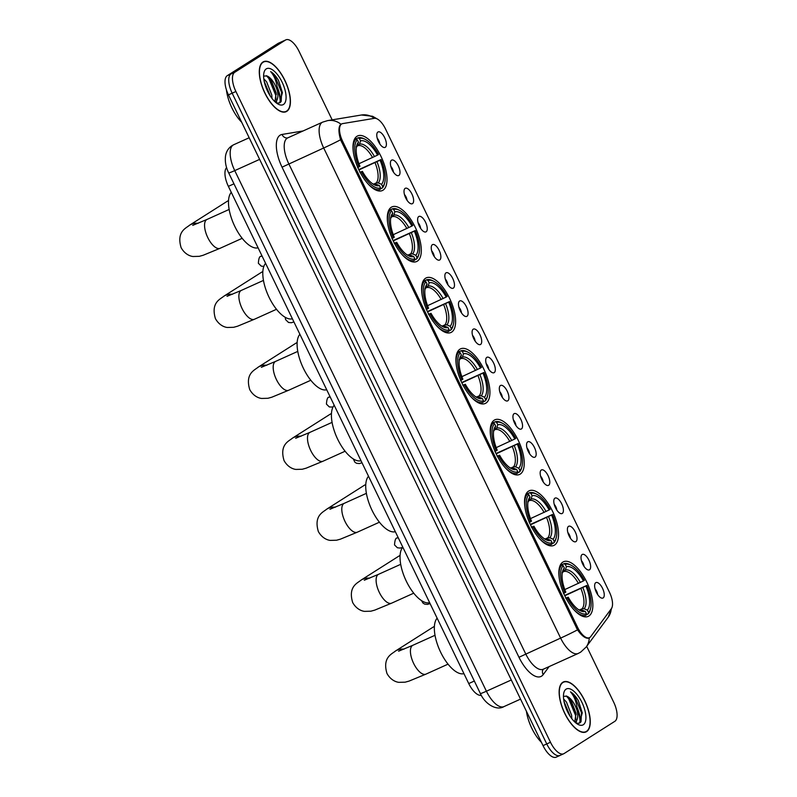 <?xml version="1.0" encoding="UTF-8"?>
<svg xmlns="http://www.w3.org/2000/svg" width="797" height="797" viewBox="0 0 797 797"><rect width="100%" height="100%" fill="white"/><g stroke="black" fill="none" stroke-linecap="round" stroke-linejoin="round"><path stroke-width="1.2" d="M451.64 332.13A29.977 12.862 65.7 0 0 449.946 299.064A29.977 12.862 65.7 0 0 426.275 277.864A29.977 12.862 65.7 0 0 425.588 278.243A29.977 12.862 65.7 0 0 427.282 311.308A29.977 12.862 65.7 0 0 450.943 332.498A29.977 12.862 65.7 0 0 451.64 332.13M554.573 545.048A29.977 12.862 65.7 0 0 552.879 511.983A29.977 12.862 65.7 0 0 529.208 490.783A29.977 12.862 65.7 0 0 528.521 491.161A29.977 12.862 65.7 0 0 530.204 524.227A29.977 12.862 65.7 0 0 553.875 545.427A29.977 12.862 65.7 0 0 554.573 545.048M520.262 474.076A29.977 12.862 65.7 0 0 518.568 441.01A29.977 12.862 65.7 0 0 494.897 419.81A29.977 12.862 65.7 0 0 494.21 420.188A29.977 12.862 65.7 0 0 495.893 453.254A29.977 12.862 65.7 0 0 519.564 474.454A29.977 12.862 65.7 0 0 520.262 474.076M485.951 403.103A29.977 12.862 65.7 0 0 484.257 370.037A29.977 12.862 65.7 0 0 460.586 348.837A29.977 12.862 65.7 0 0 459.899 349.216A29.977 12.862 65.7 0 0 461.583 382.281A29.977 12.862 65.7 0 0 485.253 403.471A29.977 12.862 65.7 0 0 485.951 403.103M417.329 261.157A29.977 12.862 65.7 0 0 415.635 228.091A29.977 12.862 65.7 0 0 391.975 206.891A29.977 12.862 65.7 0 0 391.277 207.26A29.977 12.862 65.7 0 0 392.971 240.335A29.977 12.862 65.7 0 0 416.642 261.526A29.977 12.862 65.7 0 0 417.329 261.157M383.018 190.184A29.977 12.862 65.7 0 0 381.335 157.119A29.977 12.862 65.7 0 0 357.664 135.918A29.977 12.862 65.7 0 0 356.966 136.287A29.977 12.862 65.7 0 0 358.66 169.362A29.977 12.862 65.7 0 0 382.331 190.553A29.977 12.862 65.7 0 0 383.018 190.184M588.883 616.021A29.977 12.862 65.7 0 0 587.19 582.956A29.977 12.862 65.7 0 0 563.519 561.755A29.977 12.862 65.7 0 0 562.831 562.134A29.977 12.862 65.7 0 0 564.515 595.2A29.977 12.862 65.7 0 0 588.186 616.4A29.977 12.862 65.7 0 0 588.883 616.021M582.139 554.523A8.488 3.636 -114.3 0 1 588.923 560.181A8.488 3.636 -114.3 0 1 589.511 569.775A8.488 3.636 -114.3 0 1 588.226 569.985A8.488 3.636 -114.3 0 1 582.507 563.648A8.488 3.636 -114.3 0 1 581.531 555.16A8.488 3.636 -114.3 0 1 582.139 554.523M584.022 566.378A5.091 2.182 65.7 0 0 581.461 560.699M568.52 526.359A8.488 3.636 -114.3 0 1 575.304 532.017A8.488 3.636 -114.3 0 1 575.892 541.611A8.488 3.636 -114.3 0 1 574.607 541.821A8.488 3.636 -114.3 0 1 568.889 535.474A8.488 3.636 -114.3 0 1 567.922 526.996A8.488 3.636 -114.3 0 1 568.52 526.359M570.413 538.214A5.091 2.182 65.7 0 0 567.843 532.526M554.911 498.185A8.488 3.636 -114.3 0 1 561.696 503.853A8.488 3.636 -114.3 0 1 562.284 513.437A8.488 3.636 -114.3 0 1 560.998 513.657A8.488 3.636 -114.3 0 1 555.28 507.31A8.488 3.636 -114.3 0 1 554.304 498.832A8.488 3.636 -114.3 0 1 554.911 498.185M556.794 510.05A5.091 2.182 65.7 0 0 554.224 504.362M541.293 470.021A8.488 3.636 -114.3 0 1 548.077 475.679A8.488 3.636 -114.3 0 1 548.665 485.273A8.488 3.636 -114.3 0 1 547.38 485.493A8.488 3.636 -114.3 0 1 541.661 479.146A8.488 3.636 -114.3 0 1 540.685 470.668A8.488 3.636 -114.3 0 1 541.293 470.021M543.175 481.886A5.091 2.182 65.7 0 0 540.615 476.198M527.674 441.857A8.488 3.636 -114.3 0 1 534.458 447.515A8.488 3.636 -114.3 0 1 535.046 457.109A8.488 3.636 -114.3 0 1 533.761 457.319A8.488 3.636 -114.3 0 1 528.042 450.982A8.488 3.636 -114.3 0 1 527.076 442.494A8.488 3.636 -114.3 0 1 527.674 441.857M529.567 453.722A5.091 2.182 65.7 0 0 526.996 448.034M514.065 413.693A8.488 3.636 -114.3 0 1 520.839 419.352A8.488 3.636 -114.3 0 1 521.437 428.945A8.488 3.636 -114.3 0 1 520.152 429.155A8.488 3.636 -114.3 0 1 514.434 422.818A8.488 3.636 -114.3 0 1 513.457 414.33A8.488 3.636 -114.3 0 1 514.065 413.693M515.948 425.558A5.091 2.182 65.7 0 0 513.378 419.87M500.446 385.529A8.488 3.636 -114.3 0 1 507.231 391.188A8.488 3.636 -114.3 0 1 507.819 400.781A8.488 3.636 -114.3 0 1 506.533 400.991A8.488 3.636 -114.3 0 1 500.815 394.654A8.488 3.636 -114.3 0 1 499.839 386.166A8.488 3.636 -114.3 0 1 500.446 385.529M502.329 397.384A5.091 2.182 65.7 0 0 499.759 391.706M486.828 357.365A8.488 3.636 -114.3 0 1 493.612 363.024A8.488 3.636 -114.3 0 1 494.2 372.617A8.488 3.636 -114.3 0 1 492.915 372.827A8.488 3.636 -114.3 0 1 487.196 366.481A8.488 3.636 -114.3 0 1 486.22 358.002A8.488 3.636 -114.3 0 1 486.828 357.365M488.71 369.22A5.091 2.182 65.7 0 0 486.15 363.532M473.209 329.191A8.488 3.636 -114.3 0 1 479.993 334.86A8.488 3.636 -114.3 0 1 480.591 344.443A8.488 3.636 -114.3 0 1 479.296 344.663A8.488 3.636 -114.3 0 1 473.587 338.317A8.488 3.636 -114.3 0 1 472.611 329.838A8.488 3.636 -114.3 0 1 473.209 329.191M475.102 341.056A5.091 2.182 65.7 0 0 472.531 335.368M459.6 301.027A8.488 3.636 -114.3 0 1 466.384 306.686A8.488 3.636 -114.3 0 1 466.972 316.279A8.488 3.636 -114.3 0 1 465.687 316.499A8.488 3.636 -114.3 0 1 459.969 310.153A8.488 3.636 -114.3 0 1 458.992 301.674A8.488 3.636 -114.3 0 1 459.6 301.027M461.483 312.892A5.091 2.182 65.7 0 0 458.913 307.204M445.981 272.863A8.488 3.636 -114.3 0 1 452.766 278.522A8.488 3.636 -114.3 0 1 453.354 288.115A8.488 3.636 -114.3 0 1 452.068 288.325A8.488 3.636 -114.3 0 1 446.35 281.989A8.488 3.636 -114.3 0 1 445.374 273.501A8.488 3.636 -114.3 0 1 445.981 272.863M447.864 284.728A5.091 2.182 65.7 0 0 445.304 279.04M432.363 244.699A8.488 3.636 -114.3 0 1 439.147 250.358A8.488 3.636 -114.3 0 1 439.735 259.952A8.488 3.636 -114.3 0 1 438.45 260.161A8.488 3.636 -114.3 0 1 432.731 253.825A8.488 3.636 -114.3 0 1 431.765 245.337A8.488 3.636 -114.3 0 1 432.363 244.699M434.255 256.564A5.091 2.182 65.7 0 0 431.685 250.876M418.754 216.535A8.488 3.636 -114.3 0 1 425.538 222.194A8.488 3.636 -114.3 0 1 426.126 231.788A8.488 3.636 -114.3 0 1 424.841 231.997A8.488 3.636 -114.3 0 1 419.122 225.661A8.488 3.636 -114.3 0 1 418.146 217.173A8.488 3.636 -114.3 0 1 418.754 216.535M420.637 228.39A5.091 2.182 65.7 0 0 418.066 222.712M405.135 188.371A8.488 3.636 -114.3 0 1 411.919 194.03A8.488 3.636 -114.3 0 1 412.507 203.624A8.488 3.636 -114.3 0 1 411.222 203.833A8.488 3.636 -114.3 0 1 405.504 197.487A8.488 3.636 -114.3 0 1 404.527 189.009A8.488 3.636 -114.3 0 1 405.135 188.371M407.018 200.226A5.091 2.182 65.7 0 0 404.458 194.538M391.516 160.197A8.488 3.636 -114.3 0 1 398.301 165.866A8.488 3.636 -114.3 0 1 398.889 175.45A8.488 3.636 -114.3 0 1 397.603 175.669A8.488 3.636 -114.3 0 1 391.885 169.323A8.488 3.636 -114.3 0 1 390.919 160.845A8.488 3.636 -114.3 0 1 391.516 160.197M393.409 172.062A5.091 2.182 65.7 0 0 390.839 166.374M377.898 132.033A8.488 3.636 -114.3 0 1 384.682 137.692A8.488 3.636 -114.3 0 1 385.28 147.286A8.488 3.636 -114.3 0 1 383.995 147.505A8.488 3.636 -114.3 0 1 378.276 141.159A8.488 3.636 -114.3 0 1 377.3 132.681A8.488 3.636 -114.3 0 1 377.898 132.033M379.79 143.898A5.091 2.182 65.7 0 0 377.22 138.21M595.757 582.687A8.488 3.636 -114.3 0 1 602.542 588.345A8.488 3.636 -114.3 0 1 603.13 597.939A8.488 3.636 -114.3 0 1 601.845 598.149A8.488 3.636 -114.3 0 1 596.126 591.812A8.488 3.636 -114.3 0 1 595.15 583.324A8.488 3.636 -114.3 0 1 595.757 582.687M597.64 594.552A5.091 2.182 65.7 0 0 595.07 588.863M590.657 636.683A15.273 6.545 -114.3 0 1 589.79 637.5A15.273 6.545 -114.3 0 1 589.441 637.69A15.273 6.545 -114.3 0 1 577.576 627.319L342.62 141.278A15.273 6.545 -114.3 0 1 341.913 123.824A15.273 6.545 -114.3 0 1 342.63 123.605L374.361 118.345A15.273 6.545 -114.3 0 1 385.499 128.935L609.446 592.201A15.273 6.545 -114.3 0 1 611.379 608.649L590.657 636.683M481.278 695.303A16.966 7.273 -114.3 0 1 468.736 683.557L228.38 186.359A16.966 7.273 -114.3 0 1 226.617 167.639M586.612 731.606A27.427 11.766 65.7 0 0 585.068 701.34A27.427 11.766 65.7 0 0 563.409 681.943A27.427 11.766 65.7 0 0 562.772 682.292A27.427 11.766 65.7 0 0 564.326 712.548A27.427 11.766 65.7 0 0 585.984 731.945A27.427 11.766 65.7 0 0 586.612 731.606M286.771 111.351A27.427 11.766 65.7 0 0 285.226 81.085A27.427 11.766 65.7 0 0 263.568 61.688A27.427 11.766 65.7 0 0 262.93 62.036A27.427 11.766 65.7 0 0 264.474 92.293A27.427 11.766 65.7 0 0 286.143 111.69A27.427 11.766 65.7 0 0 286.771 111.351M589.242 637.72L588.515 638.158C585.556 638.706 581.89 635.946 577.506 629.869L340.578 139.774C338.486 132.461 338.406 127.47 340.339 124.79L341.036 124.272A19.795 17.763 -99.4 0 0 327.677 120.606L322.646 122.13L287.717 137.891A22.625 9.703 65.7 0 0 287.199 138.18A22.625 9.703 65.7 0 0 288.773 163.754L525.691 653.859A22.625 9.703 65.7 0 0 543.265 669.231L543.305 669.151M332.17 119.859L299.074 51.377A16.966 7.273 65.7 0 0 285.894 39.85L282.168 41.534A16.966 7.273 65.7 0 0 281.779 41.743L230.981 73.991A16.966 7.273 65.7 0 0 232.166 93.179L546.752 743.94A16.966 7.273 65.7 0 0 559.932 755.466A16.966 7.273 65.7 0 0 560.321 755.257M285.894 39.85A16.966 7.273 65.7 0 0 285.505 40.059L234.707 72.308A16.966 7.273 65.7 0 0 235.892 91.496L550.478 742.256A16.966 7.273 65.7 0 0 563.648 753.783A16.966 7.273 65.7 0 0 564.047 753.573L614.836 721.325A16.966 7.273 65.7 0 0 613.66 702.137L586.682 646.337M280.245 102.494A22.625 9.703 65.7 0 0 277.495 89.075M580.086 722.749A22.625 9.703 65.7 0 0 577.337 709.33M543.026 745.623A16.966 7.273 65.7 0 0 556.206 757.15L559.932 755.466A16.966 7.273 65.7 0 1 546.752 743.94L232.166 93.179A16.966 7.273 65.7 0 1 230.981 73.991L281.779 41.743A16.966 7.273 65.7 0 1 282.168 41.534L278.442 43.217A16.966 7.273 65.7 0 0 278.053 43.427L227.255 75.675A16.966 7.273 65.7 0 0 228.44 94.863L543.026 745.623L550.478 742.256M562.901 682.541A27.148 11.646 65.7 0 0 564.425 712.488A27.148 11.646 65.7 0 0 585.865 731.686A27.148 11.646 65.7 0 0 586.492 731.347A27.148 11.646 65.7 0 0 584.958 701.4A27.148 11.646 65.7 0 0 563.529 682.202A27.148 11.646 65.7 0 0 562.901 682.541M526.409 711.243A28.274 12.124 65.7 0 0 541.482 742.425M563.628 698.999L566.458 702.097L571.618 715.258L571.828 718.685M564.037 701.559L570.204 716.383M576.41 723.357L579.479 723.138L582.268 712.867L578.363 700.673C575.862 696.448 573.242 693.52 570.493 691.866C574.687 696.698 576.988 703.352 577.407 711.821A14.137 6.067 65.7 0 0 566.916 696.239L570.891 700.095L576.052 713.255L574.727 721.933M577.407 711.821C578.223 717.051 577.466 720.518 575.145 722.221L575.085 722.261M566.916 696.239L563.459 696.309M583.294 724.742A19.795 8.488 65.7 0 0 581.92 702.356A19.795 8.488 65.7 0 0 566.089 689.156A19.795 8.488 65.7 0 0 563.848 692.723A19.795 8.488 65.7 0 0 566.956 710.436A19.795 8.488 65.7 0 0 578.184 724.483A19.795 8.488 65.7 0 0 583.294 724.742M570.493 691.866L574.607 696.07L581.451 712.717L581.033 721.733M566.239 695.92L568.689 698.74L575.544 715.387L575.882 719.492M564.724 704.369L568.719 713.933M578.363 700.673L582.278 712.926M568.988 697.833L576.211 714.64M576.55 720.787L576.141 723.158M564.107 701.898L570.084 716.214M263.06 62.286A27.148 11.646 65.7 0 0 264.584 92.233A27.148 11.646 65.7 0 0 286.023 111.431A27.148 11.646 65.7 0 0 286.651 111.092A27.148 11.646 65.7 0 0 285.117 81.145A27.148 11.646 65.7 0 0 263.677 61.947A27.148 11.646 65.7 0 0 263.06 62.286M226.418 89.822A28.274 12.124 65.7 0 0 241.64 122.18M263.787 78.744L266.616 81.852L271.777 95.002L271.986 98.429M264.196 81.304L270.362 96.128M276.569 103.102L279.637 102.883L282.427 92.611L278.522 80.417C276.021 76.193 273.401 73.264 270.651 71.61C274.845 76.442 277.147 83.097 277.565 91.565A14.137 6.067 65.7 0 0 267.075 75.984L271.05 79.849L276.21 93L274.885 101.677M277.565 91.565C278.382 96.796 277.625 100.263 275.304 101.966L275.244 102.006M267.075 75.984L263.618 76.054M283.453 104.487A19.795 8.488 65.7 0 0 282.078 82.101A19.795 8.488 65.7 0 0 266.248 68.901A19.795 8.488 65.7 0 0 264.006 72.477A19.795 8.488 65.7 0 0 267.115 90.181A19.795 8.488 65.7 0 0 278.342 104.228A19.795 8.488 65.7 0 0 283.453 104.487M270.651 71.61L274.766 75.815L281.61 92.462L281.182 101.478M266.397 75.665L268.848 78.485L275.692 95.132L276.031 99.236M264.883 84.113L268.878 93.677M278.522 80.417L282.427 92.671M269.147 77.578L276.37 94.385M276.698 100.532L276.3 102.903M264.265 81.643L270.243 95.959M434.395 626.452A15.84 14.276 -122.4 0 0 432.821 627.309L395.362 651.089A15.84 14.276 57.6 0 1 404.009 649.137M560.171 565.402L563.828 563.758L565.252 564.356A26.919 11.547 65.7 0 1 571.1 565.222A26.919 11.547 65.7 0 1 584.4 580.326L583.444 580.933A24.318 10.431 65.7 0 0 566.388 566.707L565.402 569.985L563.011 571.977M564.794 589.581L583.444 580.933M564.635 595.449L586.851 585.416A26.919 11.547 65.7 0 1 590.597 608.41A26.919 11.547 65.7 0 1 588.515 612.485L587.379 610.133A24.318 10.431 65.7 0 0 585.905 586.024L564.794 595.777M579.469 609.964L582.139 608.759L584.151 608.769L587.379 610.133M437.135 618.183A31.103 13.34 65.7 0 0 440.641 652.205A31.103 13.34 65.7 0 0 463.944 673.644M563.499 593.426L564.854 592.739A26.919 11.547 65.7 0 1 563.19 565.671L561.765 565.063A28.054 12.035 65.7 0 0 559.195 577.825M561.765 565.063L559.972 565.87M571.1 565.222L569.975 564.645A28.054 12.035 65.7 0 0 563.828 563.758M588.515 612.485L588.086 613.929A28.054 12.035 65.7 0 0 590.288 609.645L590.597 608.41M588.086 613.929L586.154 614.806M563.19 565.671L564.326 568.022A24.318 10.431 65.7 0 0 562.533 571.608A24.318 10.431 65.7 0 0 565.81 592.131L564.854 592.739M566.388 566.707L565.252 564.356M585.905 586.024L586.851 585.416M562.054 572.794L563.34 571.3L564.326 568.022M583.235 616.499L586.014 615.244L586.453 613.8A26.919 11.547 65.7 0 1 567.305 597.82L565.96 598.507M573.272 609.018A28.054 12.035 65.7 0 0 586.014 615.244M567.305 597.82L568.261 597.222A24.318 10.431 65.7 0 0 580.146 610.622A24.318 10.431 65.7 0 0 585.317 611.448L586.453 613.8M565.75 598.119L568.261 597.222M585.317 611.448L582.079 610.074L580.077 610.064M400.084 555.479A15.84 14.276 -122.4 0 0 398.51 556.336L361.051 580.116A15.84 14.276 57.6 0 1 369.698 578.164M525.861 494.429L529.517 492.775L530.941 493.383A26.919 11.547 65.7 0 1 536.789 494.25A26.919 11.547 65.7 0 1 550.089 509.353L549.133 509.96A24.318 10.431 65.7 0 0 532.077 495.734L531.091 499.012L528.7 501.004M530.493 518.608L549.133 509.96M530.324 524.476L552.55 514.444A26.919 11.547 65.7 0 1 556.286 537.437A26.919 11.547 65.7 0 1 554.214 541.512L553.068 539.161A24.318 10.431 65.7 0 0 551.594 515.051L530.483 524.805M545.158 538.991L547.828 537.786L549.84 537.796L553.068 539.161M402.824 547.21A31.103 13.34 65.7 0 0 406.331 581.232A31.103 13.34 65.7 0 0 429.633 602.671M529.198 522.453L530.543 521.766A26.919 11.547 65.7 0 1 528.879 494.688L527.455 494.09A28.054 12.035 65.7 0 0 524.884 506.852M527.455 494.09L525.661 494.897M536.789 494.25L535.664 493.672A28.054 12.035 65.7 0 0 529.517 492.775M554.214 541.512L553.776 542.956A28.054 12.035 65.7 0 0 555.977 538.672L556.286 537.437M553.776 542.956L551.843 543.833M528.879 494.688L530.015 497.049A24.318 10.431 65.7 0 0 528.222 500.636A24.318 10.431 65.7 0 0 531.499 521.158L530.543 521.766M532.077 495.734L530.941 493.383M551.594 515.051L552.55 514.444M527.744 501.821L529.029 500.327L530.015 497.049M548.924 545.527L551.703 544.271L552.142 542.827A26.919 11.547 65.7 0 1 532.994 526.847L531.649 527.534M538.961 538.045A28.054 12.035 65.7 0 0 551.703 544.271M532.994 526.847L533.95 526.249A24.318 10.431 65.7 0 0 545.835 539.649A24.318 10.431 65.7 0 0 551.006 540.476L552.142 542.827M531.44 527.146L533.95 526.249M551.006 540.476L547.768 539.101L545.766 539.091M365.773 484.506A15.84 14.276 -122.4 0 0 364.199 485.363L326.74 509.144A15.84 14.276 57.6 0 1 335.388 507.191M491.55 423.456L495.206 421.802L496.631 422.41A26.919 11.547 65.7 0 1 502.479 423.277A26.919 11.547 65.7 0 1 515.779 438.38L514.822 438.988A24.318 10.431 65.7 0 0 497.766 424.761L496.78 428.039L494.389 430.031M496.182 447.635L514.822 438.988M496.013 453.503L518.239 443.471A26.919 11.547 65.7 0 1 521.975 466.464A26.919 11.547 65.7 0 1 519.903 470.539L518.757 468.188A24.318 10.431 65.7 0 0 517.283 444.068L496.172 453.832M510.847 468.018L513.517 466.813L515.529 466.813L518.757 468.188M368.513 476.237A31.103 13.34 65.7 0 0 372.02 510.259A31.103 13.34 65.7 0 0 395.332 531.699M494.887 451.481L496.232 450.793A26.919 11.547 65.7 0 1 494.568 423.715L493.144 423.117A28.054 12.035 65.7 0 0 490.573 435.879M493.144 423.117L491.35 423.924M502.479 423.277L501.353 422.699A28.054 12.035 65.7 0 0 495.206 421.802M519.903 470.539L519.465 471.983A28.054 12.035 65.7 0 0 521.666 467.7L521.975 466.464M519.465 471.983L517.532 472.86M494.568 423.715L495.704 426.076A24.318 10.431 65.7 0 0 493.911 429.663A24.318 10.431 65.7 0 0 497.189 450.185L496.232 450.793M497.766 424.761L496.631 422.41M517.283 444.068L518.239 443.471M493.433 430.848L494.718 429.354L495.704 426.076M514.613 474.554L517.402 473.298L517.831 471.854A26.919 11.547 65.7 0 1 498.683 455.874L497.338 456.561M504.65 467.072A28.054 12.035 65.7 0 0 517.402 473.298M498.683 455.874L499.639 455.266A24.318 10.431 65.7 0 0 511.525 468.676A24.318 10.431 65.7 0 0 516.695 469.503L517.831 471.854M497.139 456.173L499.639 455.266M516.695 469.503L513.457 468.128L511.455 468.118M331.462 413.533A15.84 14.276 -122.4 0 0 329.888 414.39L292.429 438.171A15.84 14.276 57.6 0 1 301.077 436.218M457.239 352.483L460.895 350.829L462.32 351.437A26.919 11.547 65.7 0 1 468.168 352.304A26.919 11.547 65.7 0 1 481.468 367.407L480.511 368.015A24.318 10.431 65.7 0 0 463.455 353.788L462.469 357.066L460.078 359.058M461.871 376.662L480.511 368.015M461.702 382.53L483.928 372.488A26.919 11.547 65.7 0 1 487.664 395.491A26.919 11.547 65.7 0 1 485.592 399.566L484.456 397.215A24.318 10.431 65.7 0 0 482.972 373.096L461.862 382.859M476.536 397.045L479.206 395.84L481.219 395.84L484.456 397.215M334.202 405.265A31.103 13.34 65.7 0 0 337.709 439.286A31.103 13.34 65.7 0 0 361.021 460.726M460.576 380.508L461.921 379.82A26.919 11.547 65.7 0 1 460.258 352.742L458.833 352.144A28.054 12.035 65.7 0 0 456.263 364.906M458.833 352.144L457.04 352.951M468.168 352.304L467.042 351.726A28.054 12.035 65.7 0 0 460.895 350.829M485.592 399.566L485.154 401.011A28.054 12.035 65.7 0 0 487.356 396.727L487.664 395.491M485.154 401.011L483.221 401.877M460.258 352.742L461.393 355.103A24.318 10.431 65.7 0 0 459.6 358.69A24.318 10.431 65.7 0 0 462.878 379.213L461.921 379.82M463.455 353.788L462.32 351.437M482.972 373.096L483.928 372.488M459.122 359.865L460.407 358.371L461.393 355.103M480.302 403.581L483.092 402.326L483.52 400.881A26.919 11.547 65.7 0 1 464.382 384.901L463.027 385.589M470.34 396.099A28.054 12.035 65.7 0 0 483.092 402.326M464.382 384.901L465.338 384.293A24.318 10.431 65.7 0 0 477.214 397.703A24.318 10.431 65.7 0 0 482.384 398.53L483.52 400.881M462.828 385.2L465.338 384.293M482.384 398.53L479.156 397.155L477.144 397.145M297.151 342.561A15.84 14.276 -122.4 0 0 295.577 343.407L258.118 367.198A15.84 14.276 57.6 0 1 266.766 365.245M422.928 281.51L426.584 279.857L428.009 280.464A26.919 11.547 65.7 0 1 433.867 281.331A26.919 11.547 65.7 0 1 447.157 296.434L446.2 297.042A24.318 10.431 65.7 0 0 429.145 282.815L428.158 286.093L425.777 288.086M427.561 305.689L446.2 297.042M427.391 311.557L449.618 301.515A26.919 11.547 65.7 0 1 453.363 324.518A26.919 11.547 65.7 0 1 451.281 328.593L450.146 326.242A24.318 10.431 65.7 0 0 448.661 302.123L427.551 311.886M442.225 326.073L444.895 324.867L446.908 324.867L450.146 326.242M299.891 334.292A31.103 13.34 65.7 0 0 303.398 368.314A31.103 13.34 65.7 0 0 326.71 389.753M426.265 309.535L427.61 308.847A26.919 11.547 65.7 0 1 425.947 281.769L424.522 281.172A28.054 12.035 65.7 0 0 421.952 293.934M424.522 281.172L422.729 281.979M433.867 281.331L432.731 280.753A28.054 12.035 65.7 0 0 426.584 279.857M451.281 328.593L450.843 330.038A28.054 12.035 65.7 0 0 453.045 325.754L453.363 324.518M450.843 330.038L448.91 330.904M425.947 281.769L427.082 284.13A24.318 10.431 65.7 0 0 425.289 287.717A24.318 10.431 65.7 0 0 428.567 308.24L427.61 308.847M429.145 282.815L428.009 280.464M448.661 302.123L449.618 301.515M424.811 288.893L426.096 287.398L427.082 284.13M445.991 332.608L448.781 331.343L449.219 329.908A26.919 11.547 65.7 0 1 430.071 313.928L428.726 314.616M436.029 325.126A28.054 12.035 65.7 0 0 448.781 331.343M430.071 313.928L431.028 313.321A24.318 10.431 65.7 0 0 442.903 326.73A24.318 10.431 65.7 0 0 448.073 327.547L449.219 329.908M428.517 314.227L431.028 313.321M448.073 327.547L444.846 326.182L442.833 326.172M262.841 271.588A15.84 14.276 -122.4 0 0 261.267 272.435L223.818 296.225A15.84 14.276 57.6 0 1 232.455 294.272M388.617 210.538L392.273 208.884L393.698 209.491A26.919 11.547 65.7 0 1 399.556 210.358A26.919 11.547 65.7 0 1 412.846 225.461L411.89 226.069A24.318 10.431 65.7 0 0 394.844 211.843L393.848 215.12L391.466 217.113M393.25 234.716L411.89 226.069M393.08 240.584L415.307 230.542A26.919 11.547 65.7 0 1 419.053 253.546A26.919 11.547 65.7 0 1 416.97 257.62L415.835 255.269A24.318 10.431 65.7 0 0 414.35 231.15L393.24 240.913M407.915 255.1L410.585 253.894L412.597 253.894L415.835 255.269M265.59 263.319A31.103 13.34 65.7 0 0 269.087 297.341A31.103 13.34 65.7 0 0 292.399 318.78M391.955 238.562L393.3 237.875A26.919 11.547 65.7 0 1 391.636 210.797L390.211 210.199A28.054 12.035 65.7 0 0 387.641 222.961M390.211 210.199L388.418 211.006M399.556 210.358L398.42 209.78A28.054 12.035 65.7 0 0 392.273 208.884M416.97 257.62L416.532 259.065A28.054 12.035 65.7 0 0 418.734 254.781L419.053 253.546M416.532 259.065L414.599 259.932M391.636 210.797L392.772 213.148A24.318 10.431 65.7 0 0 390.978 216.744A24.318 10.431 65.7 0 0 394.256 237.267L393.3 237.875M394.844 211.843L393.698 209.491M414.35 231.15L415.307 230.542M390.5 217.92L391.785 216.425L392.772 213.148M411.68 261.635L414.47 260.37L414.908 258.935A26.919 11.547 65.7 0 1 395.76 242.955L394.415 243.643M401.718 254.153A28.054 12.035 65.7 0 0 414.47 260.37M395.76 242.955L396.717 242.348A24.318 10.431 65.7 0 0 408.592 255.757A24.318 10.431 65.7 0 0 413.773 256.574L414.908 258.935M394.206 243.254L396.717 242.348M413.773 256.574L410.535 255.209L408.522 255.199M228.53 200.615A15.84 14.276 -122.4 0 0 226.956 201.462L189.507 225.242A15.84 14.276 57.6 0 1 198.144 223.299M354.306 139.565L357.963 137.911L359.387 138.519A26.919 11.547 65.7 0 1 365.245 139.385A26.919 11.547 65.7 0 1 378.535 154.488L377.579 155.096A24.318 10.431 65.7 0 0 360.533 140.87L359.537 144.147L357.156 146.14M358.939 163.744L377.579 155.096M358.78 169.612L380.996 159.569A26.919 11.547 65.7 0 1 384.742 182.573A26.919 11.547 65.7 0 1 382.66 186.647L381.524 184.296A24.318 10.431 65.7 0 0 380.039 160.177L358.929 169.94M373.604 184.117L376.274 182.911L378.286 182.921L381.524 184.296M231.279 192.346A31.103 13.34 65.7 0 0 234.776 226.368A31.103 13.34 65.7 0 0 258.089 247.807M357.644 167.589L358.989 166.902A26.919 11.547 65.7 0 1 357.325 139.824L355.9 139.226A28.054 12.035 65.7 0 0 353.33 151.988M355.9 139.226L354.107 140.033M365.245 139.385L364.109 138.808A28.054 12.035 65.7 0 0 357.963 137.911M382.66 186.647L382.221 188.092A28.054 12.035 65.7 0 0 384.423 183.808L384.742 182.573M382.221 188.092L380.289 188.959M357.325 139.824L358.461 142.175A24.318 10.431 65.7 0 0 356.677 145.771A24.318 10.431 65.7 0 0 359.945 166.294L358.989 166.902M360.533 140.87L359.387 138.519M380.039 160.177L380.996 159.569M356.189 146.947L357.474 145.452L358.461 142.175M377.37 190.662L380.159 189.397L380.597 187.962A26.919 11.547 65.7 0 1 361.449 171.983L360.105 172.67M367.417 183.171A28.054 12.035 65.7 0 0 380.159 189.397M361.449 171.983L362.406 171.375A24.318 10.431 65.7 0 0 374.281 184.784A24.318 10.431 65.7 0 0 379.462 185.601L380.597 187.962M359.895 172.282L362.406 171.375M379.462 185.601L376.224 184.237L374.211 184.227M342.62 141.278L341.385 141.836M577.576 627.319L576.351 627.877M474.325 681.037L468.736 683.557M233.969 183.828L228.38 186.359M549.123 666.591L543.195 674.611A28.274 12.124 -114.3 0 1 518.977 657.276L282.048 167.171L323.692 147.993A22.625 9.703 -114.3 0 1 322.118 122.409A22.625 9.703 -114.3 0 1 322.646 122.13M282.048 167.171A28.274 12.124 -114.3 0 1 280.086 135.191A28.274 12.124 -114.3 0 1 282.068 134.444L303.099 130.957M577.506 629.869A19.795 1.096 -25.8 0 1 560.62 638.098A22.625 9.703 -114.3 0 0 578.184 653.47L580.714 652.105L586.184 647.005A19.795 17.385 -143.5 0 0 589.242 637.779M340.578 139.774A19.795 1.096 154.2 0 1 323.692 147.993L560.62 638.098L518.977 657.276M374.331 118.345A19.795 17.763 -99.4 0 0 361.41 115.007L372.508 116.252L377.399 119.042M612.176 606.945L608.211 617.207A19.795 17.385 -143.5 0 0 611.229 608.838M235.892 91.496L228.44 94.863M234.707 72.308L227.255 75.675M285.505 40.059L278.053 43.427M543.195 674.611A5.659 4.971 36.5 0 1 543.225 669.251M287.717 137.891L287.647 137.921A5.659 5.081 80.6 0 1 282.068 134.444M228.689 172.909C225.86 167.181 224.814 161.482 225.551 155.823C226.278 151.48 228.44 148.093 232.027 145.652L233.69 144.745A22.625 9.703 65.7 0 0 233.172 145.034A22.625 9.703 65.7 0 0 234.746 170.608L486.419 691.218A22.625 9.703 65.7 0 0 503.983 706.59C496.272 711.283 484.586 703.482 480.362 693.52L228.689 172.909A11.307 0.628 154.2 0 0 234.746 170.608L259.623 159.38M511.295 679.98L486.419 691.218A11.307 0.628 154.2 0 1 480.362 693.52M580.555 722.321A22.625 9.703 65.7 0 0 577.138 707.457M280.703 102.076A22.625 9.703 65.7 0 0 277.296 87.202M448.044 664.15L425.917 674.142A15.84 6.794 -114.3 0 1 413.623 663.383A15.84 6.794 -114.3 0 1 412.517 645.47A15.84 6.794 -114.3 0 1 412.886 645.271L398.58 651.199M578.433 583.424A20.921 8.976 65.7 0 0 564.117 571.479M582.139 608.759A20.921 8.976 65.7 0 0 580.893 588.505M563.34 571.3A21.758 9.335 65.7 0 0 562.234 573.133M580.385 582.487A21.758 9.335 65.7 0 0 565.402 569.985M584.151 608.769A21.758 9.335 65.7 0 0 582.846 587.568M578.801 609.835A21.758 9.335 65.7 0 0 582.079 610.074M413.733 593.177L391.606 603.17A15.84 6.794 -114.3 0 1 379.312 592.41A15.84 6.794 -114.3 0 1 378.206 574.498A15.84 6.794 -114.3 0 1 378.575 574.298L364.269 580.226M544.122 512.451A20.921 8.976 65.7 0 0 529.806 500.506M547.828 537.786A20.921 8.976 65.7 0 0 546.583 517.532M529.029 500.327A21.758 9.335 65.7 0 0 527.923 502.16M546.075 511.515A21.758 9.335 65.7 0 0 531.091 499.012M549.84 537.796A21.758 9.335 65.7 0 0 548.535 516.595M544.49 538.862A21.758 9.335 65.7 0 0 547.768 539.101M379.422 522.204L357.295 532.197A15.84 6.794 -114.3 0 1 345.001 521.437A15.84 6.794 -114.3 0 1 343.896 503.525A15.84 6.794 -114.3 0 1 344.264 503.325L329.958 509.253M509.811 441.478A20.921 8.976 65.7 0 0 495.495 429.533M513.517 466.813A20.921 8.976 65.7 0 0 512.272 446.559M494.718 429.354A21.758 9.335 65.7 0 0 493.612 431.187M511.764 440.542A21.758 9.335 65.7 0 0 496.78 428.039M515.529 466.813A21.758 9.335 65.7 0 0 514.224 445.623M510.19 467.889A21.758 9.335 65.7 0 0 513.457 468.128M345.111 451.232L322.984 461.224A15.84 6.794 -114.3 0 1 310.691 450.454A15.84 6.794 -114.3 0 1 309.585 432.552A15.84 6.794 -114.3 0 1 309.953 432.353L295.647 438.28M475.51 370.505A20.921 8.976 65.7 0 0 461.184 358.56M479.206 395.84A20.921 8.976 65.7 0 0 477.961 375.586M460.407 358.371A21.758 9.335 65.7 0 0 459.311 360.214M477.453 369.569A21.758 9.335 65.7 0 0 462.469 357.066M481.219 395.84A21.758 9.335 65.7 0 0 479.914 374.65M475.879 396.916A21.758 9.335 65.7 0 0 479.156 397.155M310.8 380.259L288.673 390.251A15.84 6.794 -114.3 0 1 276.38 379.482A15.84 6.794 -114.3 0 1 275.284 361.579A15.84 6.794 -114.3 0 1 275.642 361.38L261.336 367.307M441.199 299.533A20.921 8.976 65.7 0 0 426.873 287.587M444.895 324.867A20.921 8.976 65.7 0 0 443.65 304.613M426.096 287.398A21.758 9.335 65.7 0 0 425 289.241M443.152 298.596A21.758 9.335 65.7 0 0 428.158 286.093M446.908 324.867A21.758 9.335 65.7 0 0 445.603 303.677M441.568 325.943A21.758 9.335 65.7 0 0 444.846 326.182M276.489 309.286L254.363 319.278A15.84 6.794 -114.3 0 1 242.069 308.509A15.84 6.794 -114.3 0 1 240.973 290.606A15.84 6.794 -114.3 0 1 241.332 290.407L227.025 296.335M406.888 228.56A20.921 8.976 65.7 0 0 392.572 216.615M410.585 253.894A20.921 8.976 65.7 0 0 409.339 233.641M391.785 216.425A21.758 9.335 65.7 0 0 390.689 218.268M408.841 227.623A21.758 9.335 65.7 0 0 393.848 215.12M412.597 253.894A21.758 9.335 65.7 0 0 411.292 232.704M407.257 254.97A21.758 9.335 65.7 0 0 410.535 255.209M242.188 238.313L220.052 248.305A15.84 6.794 -114.3 0 1 207.758 237.536A15.84 6.794 -114.3 0 1 206.662 219.633A15.84 6.794 -114.3 0 1 207.021 219.434L192.715 225.362M372.578 157.587A20.921 8.976 65.7 0 0 358.261 145.642M376.274 182.911A20.921 8.976 65.7 0 0 375.038 162.668M357.474 145.452A21.758 9.335 65.7 0 0 356.379 147.296M374.53 156.65A21.758 9.335 65.7 0 0 359.537 144.147M378.286 182.921A21.758 9.335 65.7 0 0 376.981 161.731M372.946 183.997A21.758 9.335 65.7 0 0 376.224 184.237M398.141 537.517L397.374 537.995A5.091 4.593 57.6 0 1 398.181 537.606M330.058 396.687L329.3 397.175A5.091 4.593 57.6 0 1 330.097 396.776M261.984 255.857L261.217 256.345A5.091 4.593 57.6 0 1 262.024 255.947M341.913 123.824L340.986 124.242M589.441 637.69L588.226 638.238M361.41 115.007L327.677 120.606M586.184 647.005L608.211 617.207M563.648 753.783L559.932 755.466M578.184 653.47L543.265 669.231M233.69 144.745L249.172 137.761M503.983 706.59L520.541 699.118M584.331 732.383L585.865 731.686M561.985 682.899L563.529 682.202M284.489 112.128L286.023 111.431M262.143 62.644L263.677 61.947M425.917 674.142L409.04 681.106L405.165 682.172L398.928 682.342C397.275 682.212 391.178 680.987 386.983 673.505C382.102 657.206 392.214 653.938 395.362 651.089M562.841 572.206L562.224 573.212M578.732 609.785L580.445 609.934M435.013 635.289L412.886 645.271M391.606 603.17L374.729 610.133L370.854 611.199L364.618 611.369C362.964 611.239 356.867 610.014 352.673 602.532C347.791 586.233 357.903 582.966 361.051 580.116M528.531 501.233L527.913 502.24M544.421 538.812L546.134 538.961M400.702 564.316L378.575 574.298M357.295 532.197L340.419 539.161L336.553 540.227L330.307 540.396C328.663 540.266 322.556 539.041 318.362 531.559C313.48 515.26 323.592 511.993 326.74 509.144M494.22 430.26L493.602 431.267M510.12 467.839L511.823 467.988M366.391 493.343L344.264 503.325M322.984 461.224L306.108 468.188L302.242 469.254L295.996 469.423C294.352 469.294 288.245 468.068 284.051 460.586C279.169 444.288 289.281 441.02 292.429 438.171M459.909 359.278L459.291 360.294M475.809 396.866L477.513 397.016M332.08 422.37L309.953 432.353M288.673 390.251L271.797 397.215L267.931 398.281L261.685 398.45C260.041 398.321 253.934 397.095 249.74 389.613C244.858 373.315 254.97 370.047 258.118 367.198M425.598 288.305L424.98 289.321M441.498 325.893L443.212 326.043M297.769 351.397L275.642 361.38M254.363 319.278L237.486 326.242L233.621 327.298L227.374 327.477C225.73 327.348 219.623 326.122 215.429 318.641C210.547 302.342 220.659 299.074 223.818 296.225M391.287 217.332L390.679 218.348M407.187 254.92L408.901 255.07M263.458 280.414L241.332 290.407M220.052 248.305L203.175 255.259L199.31 256.325L193.063 256.504C191.419 256.375 185.322 255.15 181.118 247.668C176.247 231.369 186.349 228.101 189.507 225.242M356.986 146.359L356.369 147.375M372.876 183.948L374.59 184.097M229.157 209.442L207.021 219.434M421.533 600.619L422.948 603.03L424.642 604.106L427.461 604.395L430.091 603.608M397.374 537.995C395.78 537.646 394.824 539.967 394.525 544.939L397.414 547.778L400.224 548.067L402.724 547.33M353.31 458.923L354.874 462.2L356.558 463.286L359.377 463.565L362.007 462.778M329.3 397.175C327.697 396.826 326.75 399.138 326.441 404.109L329.33 406.948L333.007 407.048M285.226 317.296L285.595 319.607L288.484 322.456L291.303 322.745L293.934 321.948M261.217 256.345C259.623 255.996 258.666 258.308 258.367 263.279L261.257 266.118L263.817 266.447"/></g></svg>
